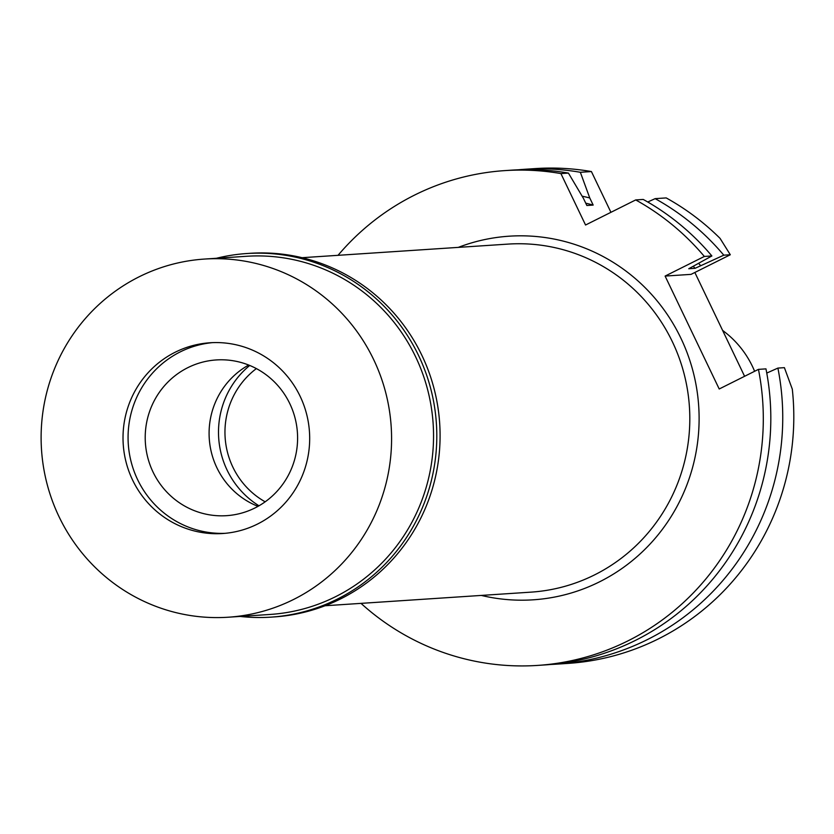 <?xml version="1.0" encoding="UTF-8"?>
<svg xmlns="http://www.w3.org/2000/svg" width="834" height="834" viewBox="0 0 834 834"><rect width="100%" height="100%" fill="white"/><g stroke="black" fill="none" stroke-linecap="round" stroke-linejoin="round"><path stroke-width="1.25" d="M256.372 368.597A79.199 77.322 -93.8 0 0 265.17 501.818M258.988 505.8A85.839 83.796 86.2 0 1 249.72 365.459M325.072 605.745L531.018 592.14A174.4 170.272 -93.8 0 0 594.621 574.866A174.4 170.272 -93.8 0 0 683.995 373.455A174.4 170.272 -93.8 0 0 508.031 244.101L302.085 257.696M481.312 595.424A182.208 177.882 -93.8 0 0 599.667 581.767A182.208 177.882 -93.8 0 0 684.443 346.079A182.208 177.882 -93.8 0 0 458.325 247.375M338.031 255.329A247.948 242.068 86.2 0 1 414.435 195.156A247.948 242.068 86.2 0 1 504.872 170.605A247.948 242.068 86.2 0 1 560.907 173.576L585.551 225.013L635.696 199.931A247.948 242.068 86.2 0 1 704.344 256.455L665.105 276.075L719.21 388.988L758.45 369.368A247.948 242.068 86.2 0 1 627.981 640.856A247.948 242.068 86.2 0 1 537.544 665.417A247.948 242.068 86.2 0 1 361.007 603.368M610.936 212.316L591.41 171.554L580.349 172.284L589.763 197.96L593.172 205.081L586.855 205.498L583.435 198.377L568.423 173.076L560.907 173.576M568.423 173.076A247.948 242.068 -93.8 0 0 512.389 170.105L504.872 170.605M591.41 171.554A247.948 242.068 -93.8 0 0 535.376 168.583L524.315 169.312A247.948 242.068 86.2 0 1 580.349 172.284M518.362 169.782A247.948 242.068 86.2 0 1 524.315 169.312M582.153 196.188A225.493 220.145 86.2 0 1 589.763 197.96M593.172 205.081A219.467 214.265 -93.8 0 0 585.739 203.173M556.987 664.125L568.048 663.395A247.948 242.068 -93.8 0 0 658.485 638.844A247.948 242.068 -93.8 0 0 792.3 389.155L784.398 367.658L777.893 368.086A247.948 242.068 86.2 0 1 647.424 639.574A247.948 242.068 86.2 0 1 556.987 664.125A247.948 242.068 86.2 0 1 551.024 664.448M694.847 272.468L744.595 376.301M723.787 255.173L730.303 254.745L720.055 238.368A247.948 242.068 -93.8 0 0 666.199 197.919L655.138 198.648A247.948 242.068 86.2 0 1 723.787 255.173L695.076 268.319L688.759 268.736L711.871 255.955L704.344 256.455M777.893 368.086L766.769 373.069M758.45 369.368L765.966 368.878A247.948 242.068 -93.8 0 1 635.508 640.356A247.948 242.068 -93.8 0 1 545.071 664.917L537.544 665.417M730.303 254.745L691.063 274.365L665.105 276.075M711.871 255.955A247.948 242.068 -93.8 0 0 643.222 199.441L635.696 199.931M647.757 202.005L655.138 198.648M698.694 263.461A225.493 220.145 86.2 0 1 700.581 265.556M695.076 268.319A219.467 214.265 -93.8 0 0 693.356 266.432M754.614 371.286A95.587 93.325 -93.8 0 0 725.184 332.38L722.578 330.347M258.008 506.353A78.031 76.186 86.2 0 1 209.261 438.611A78.031 76.186 86.2 0 1 248.678 365.042M187.806 367.669A78.031 76.186 -93.8 0 0 147.816 457.793A78.031 76.186 -93.8 0 0 226.546 515.673A78.031 76.186 -93.8 0 0 255.006 507.937A78.031 76.186 -93.8 0 0 294.996 417.824A78.031 76.186 -93.8 0 0 216.267 359.944A78.031 76.186 -93.8 0 0 187.806 367.669M225.17 533.322A95.587 93.325 86.2 0 1 130.938 461.025A95.587 93.325 86.2 0 1 180.238 351.896A95.587 93.325 86.2 0 1 212.576 342.628A95.587 93.325 86.2 0 0 180.238 351.896A95.587 93.325 86.2 0 0 130.938 461.025A95.587 93.325 86.2 0 0 225.17 533.322M257.508 524.054A95.587 93.325 -93.8 0 0 306.495 413.664A95.587 93.325 -93.8 0 0 210.053 342.764A95.587 93.325 -93.8 0 0 175.182 352.229A95.587 93.325 -93.8 0 0 126.205 462.62A95.587 93.325 -93.8 0 0 222.647 533.52A95.587 93.325 -93.8 0 0 257.508 524.054M293.631 599.448A179.477 175.223 86.2 0 1 228.172 617.223A179.477 175.223 86.2 0 1 47.1 484.095A179.477 175.223 86.2 0 1 139.059 276.836A179.477 175.223 86.2 0 1 204.518 259.061A179.477 175.223 86.2 0 1 385.6 392.178A179.477 175.223 86.2 0 1 293.631 599.448M228.172 617.223L270.143 614.449A179.477 175.223 -93.8 0 0 335.602 596.675A179.477 175.223 -93.8 0 0 427.561 389.405A179.477 175.223 -93.8 0 0 246.489 256.288L204.518 259.061M216.454 258.269A182.208 177.882 86.2 0 1 246.895 253.526A182.208 177.882 86.2 0 1 430.73 388.675A182.208 177.882 86.2 0 1 337.363 599.093A182.208 177.882 86.2 0 1 270.904 617.139A182.208 177.882 86.2 0 1 240.109 616.43M270.904 617.139L274.198 616.92A182.208 177.882 -93.8 0 0 340.647 598.875A182.208 177.882 -93.8 0 0 434.014 388.456A182.208 177.882 -93.8 0 0 250.179 253.307L246.895 253.526"/></g></svg>
